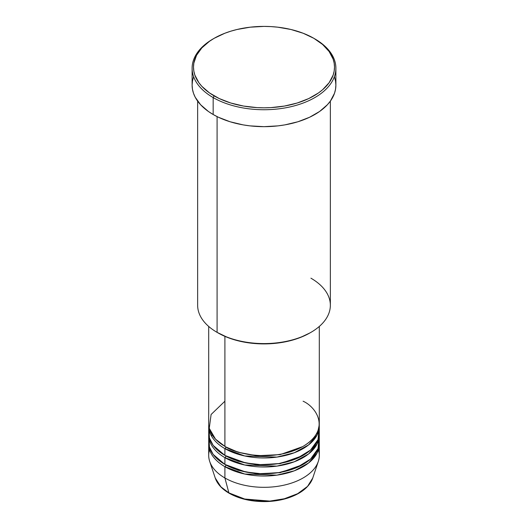 <?xml version="1.0" encoding="UTF-8"?>
<svg xmlns="http://www.w3.org/2000/svg" width="528" height="528" viewBox="0 0 528 528"><rect width="100%" height="100%" fill="white"/><g stroke="black" fill="none" stroke-linecap="round" stroke-linejoin="round"><path stroke-width="0.79" d="M318.424 449.75A55.295 31.924 180 0 1 318.298 461.446L312.748 478.051L307.547 486.387L297.66 493.687L284.361 498.762L269.834 501.085L244.675 499.019L228.895 492.888A1.379 0.799 120 0 0 229.152 493.244A1.379 0.799 -60 0 1 228.895 492.888A49.645 28.664 0 0 0 278.546 500.023A49.645 28.664 0 0 0 312.748 478.051C309.375 487.001 301.066 493.667 287.813 498.049C280.447 500.379 272.58 501.56 264.205 501.6C250.648 501.521 238.96 498.742 229.152 493.244C221.978 489.08 217.345 484.011 215.252 478.051A49.645 28.664 0 0 0 228.895 492.888L224.902 477.972L228.895 492.888L220.948 486.889L215.252 478.051L209.702 461.446A55.295 31.924 180 0 1 209.576 449.75M224.902 401.214L211.101 414.493L209.26 428.307L215.516 439.144L224.902 446.365A55.295 31.924 0 0 0 285.16 453.288A55.295 31.924 0 0 0 319.295 423.793L319.295 326.449M225.397 446.648L225.878 446.932A1.379 0.799 -60 0 1 224.902 448.622L224.902 455.393A55.295 31.924 0 0 0 285.16 462.317A55.295 31.924 0 0 0 319.295 432.821L319.295 426.05A55.295 31.924 180 0 1 285.16 455.545A55.295 31.924 180 0 1 224.902 448.622A55.295 31.924 180 0 1 208.705 426.05A55.295 31.924 180 0 1 208.738 424.921M209.015 429.436L209.458 438.082L213.16 445.381L224.902 455.393L224.902 448.622A1.379 0.799 120 0 0 225.878 446.932L238.174 452.245L256.648 455.756L280.163 454.615L302.603 446.648L280.163 454.615L256.648 455.756L238.174 452.245L225.878 446.932M225.397 455.677L225.878 455.961A1.379 0.799 -60 0 1 224.902 457.651L224.902 464.422A55.295 31.924 0 0 0 285.16 471.346A55.295 31.924 0 0 0 319.295 441.85L319.295 435.079A55.295 31.924 180 0 1 285.16 464.574A55.295 31.924 180 0 1 224.902 457.651A55.295 31.924 180 0 1 208.705 435.079A55.295 31.924 180 0 1 208.738 433.95M209.015 438.464L209.458 447.117L213.16 454.41L224.902 464.422L224.902 457.651A1.379 0.799 120 0 0 225.878 455.961L238.174 461.274L256.648 464.785L280.163 463.643L302.603 455.677L280.163 463.643L256.648 464.785L238.174 461.274L225.878 455.961M225.397 464.706L225.878 464.99A1.379 0.799 -60 0 1 224.902 466.679L224.902 477.972A55.295 31.924 0 0 0 285.16 484.889A55.295 31.924 0 0 0 319.295 455.393L319.295 444.107A55.295 31.924 180 0 1 285.16 473.603A55.295 31.924 180 0 1 224.902 466.679A55.295 31.924 180 0 1 208.705 444.107A55.295 31.924 180 0 1 208.738 442.979M212.032 434.696L211.457 436.003M310.919 278.183A66.356 38.313 180 0 1 310.919 332.363A66.356 38.313 180 0 1 217.081 332.363L218.057 332.924A64.977 37.514 0 0 0 309.943 332.924L300.095 337.59L288.862 341.055L276.679 343.193L264 343.913L251.321 343.193L239.138 341.055L227.905 337.59L217.081 332.363A66.356 38.313 0 0 0 289.397 340.666A66.356 38.313 0 0 0 330.356 305.27L330.356 101.125M214.144 38.32L213.167 38.887A71.887 41.501 0 0 0 213.167 97.581L214.144 95.885A70.501 40.702 180 0 1 214.144 38.32A70.501 40.702 180 0 1 313.856 38.32L303.171 33.257L290.981 29.495L277.754 27.185L270.91 26.598L264 26.4L250.246 27.185L237.019 29.495L230.762 31.205L224.829 33.257L214.144 38.32L209.497 41.283L201.821 47.916L196.535 55.288L193.835 63.116L193.499 67.102L193.835 71.095L194.852 75.049L198.865 82.685L201.821 86.295L209.497 92.928L219.272 98.571L230.762 103.006L243.533 106.055L257.09 107.613L264 107.811L270.91 107.613L284.467 106.055L297.238 103.006L308.728 98.571L318.503 92.928L322.621 89.72L329.135 82.685L333.148 75.049L334.165 71.095L334.501 67.102L334.165 63.116L333.148 59.162L329.135 51.526L322.621 44.491L313.856 38.32A70.501 40.702 180 0 1 313.856 95.885A70.501 40.702 180 0 1 214.144 95.885L213.167 97.581A71.887 41.501 0 0 0 314.833 97.581A71.887 41.501 0 0 0 314.833 38.887L314.833 38.887A71.887 41.501 180 0 1 335.887 68.231A71.887 41.501 180 0 1 291.509 106.577A71.887 41.501 180 0 1 213.167 97.581L213.167 114.51A71.887 41.501 0 0 0 291.509 123.506A71.887 41.501 0 0 0 335.887 85.166L335.537 89.232L334.508 93.265L330.416 101.046L327.4 104.729L319.572 111.494L309.606 117.249L297.884 121.77L284.869 124.879L278.025 125.869L264 126.667L249.975 125.869L243.131 124.879L230.116 121.77L218.394 117.249L213.167 114.51L213.167 97.581A71.887 41.501 180 0 1 192.113 68.231A71.887 41.501 180 0 1 213.662 38.603M224.902 448.622L244.781 455.981L276.863 457.096L294.301 452.753L308.583 444.932L317.071 435.013L319.262 424.921A55.295 31.924 180 0 1 319.295 426.05M224.902 336.362L224.902 446.365L224.902 336.362M217.081 116.609L217.081 332.363L217.081 116.609M318.298 461.446A55.295 31.924 180 0 1 280.203 485.918A55.295 31.924 180 0 1 224.902 477.972L224.902 466.679A1.379 0.799 120 0 0 225.878 464.99L238.174 470.303L256.648 473.814L280.163 472.672L302.603 464.706L280.163 472.672L256.648 473.814L238.174 470.303L225.878 464.99M224.902 466.679L244.781 474.045L276.863 475.154L294.301 470.811L308.583 462.997L317.071 453.077L319.262 442.979A55.295 31.924 180 0 1 319.295 444.107M224.902 457.651L244.781 465.01L276.863 466.125L294.301 461.782L308.583 453.968L317.071 444.048L319.262 433.95A55.295 31.924 180 0 1 319.295 435.079M208.705 435.079L208.705 441.85A55.295 31.924 0 0 0 224.902 464.422L245.573 471.953L261.056 473.728L279.002 472.58L296.716 467.59L310.576 459.063L318.021 448.661L318.985 438.464M208.705 444.107L208.705 455.393A55.295 31.924 0 0 0 224.902 477.972A55.295 31.924 180 0 1 209.702 461.446M244.979 499.092L254.575 500.808L268.732 501.211M273.425 500.808L282.487 499.224M233.35 451.895L232.525 452.298M192.113 68.231L192.113 85.166A71.887 41.501 0 0 0 213.167 114.51L208.428 111.494L200.6 104.729L195.208 97.211L193.492 93.265L192.463 89.232L192.113 85.166L192.463 81.094L193.492 77.068M334.508 77.068L335.537 81.094L335.887 85.166L335.887 68.231M197.644 101.125L197.644 305.27A66.356 38.313 0 0 0 217.081 332.363L217.081 332.363M208.705 326.449L208.705 423.793A55.295 31.924 0 0 0 224.902 446.365C234.762 453.875 273.629 462.766 303.098 446.365C331.511 429.35 316.107 406.91 303.098 401.214M208.705 426.05L208.705 432.821A55.295 31.924 0 0 0 224.902 455.393L245.573 462.924L261.056 464.699L279.002 463.551L296.716 458.561L310.576 450.034L318.021 439.633L318.985 429.436M229.838 493.178A1.379 0.799 -60 0 1 229.152 493.244M310.919 332.363L309.943 332.924M314.833 38.887L313.856 38.32"/></g></svg>
